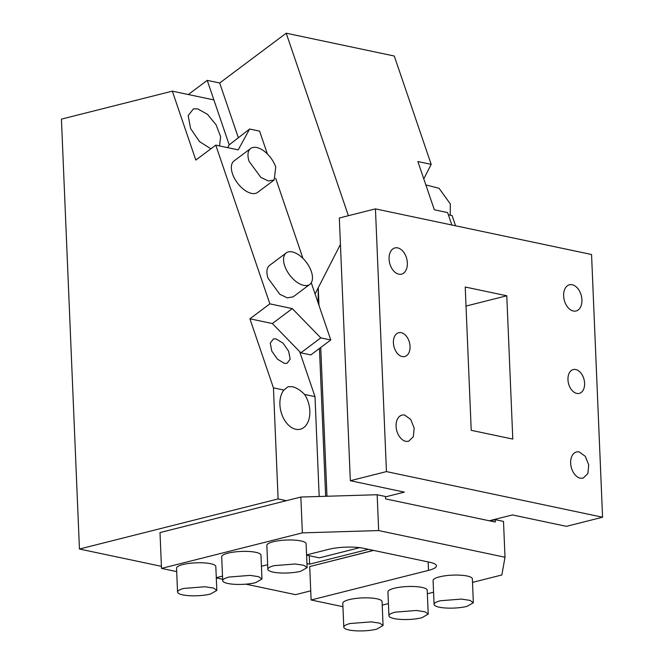<?xml version="1.0" encoding="UTF-8"?>
<svg xmlns="http://www.w3.org/2000/svg" width="664" height="664" viewBox="0 0 664 664"><rect width="100%" height="100%" fill="white"/><g stroke="black" fill="none" stroke-linecap="round" stroke-linejoin="round"><path stroke-width="1" d="M283.877 390.067A22.111 14.417 75.8 0 0 281.328 412.859A22.111 14.417 75.8 0 0 295.779 429.276A22.111 14.417 75.8 0 0 300.277 429.218A22.111 14.417 75.8 0 0 304.568 394.433C300.443 390.208 296.36 387.627 292.334 386.697L288.101 386.689L283.877 390.067L273.443 387.867L249.913 318.803L272.356 323.542L299.655 351.596L315.002 396.64L304.568 394.433M284.375 363.366L286.964 363.374L290.185 359.183L288.624 351.206L283.055 343.163L276.05 338.914L273.468 338.906L270.24 343.089L271.8 351.073L277.369 359.116L284.375 363.366M275.734 167.037A19.654 10.491 53.2 0 0 263.981 151.035A19.654 10.491 53.2 0 0 250.652 148.495A19.654 10.491 53.2 0 0 249.133 161.418L260.877 177.412L268.356 180.982L274.207 179.961L275.734 167.037M250.652 148.495L234.027 160.945A19.654 10.491 53.2 0 0 232.508 173.868A19.654 10.491 53.2 0 0 244.252 189.862A19.654 10.491 53.2 0 0 257.582 192.411L274.207 179.961M311.316 271.46A19.654 10.491 53.2 0 0 299.572 255.466A19.654 10.491 53.2 0 0 286.242 252.918A19.654 10.491 53.2 0 0 284.715 265.849A19.654 10.491 53.2 0 0 296.468 281.843A19.654 10.491 53.2 0 0 309.797 284.383A19.654 10.491 53.2 0 0 311.316 271.46M286.242 252.918L269.609 265.368A19.654 10.491 53.2 0 0 268.09 278.291L279.834 294.293L287.313 297.854L293.173 296.833L309.797 284.383M450.25 215.169L450.292 203.889L439.062 188.285L425.848 184.932M286.408 500.681L300.858 497.037L377.16 494.738L378.663 530.569L302.361 532.868L161.501 568.392L159.999 532.569L286.408 500.681L278.1 498.93L273.443 387.867M319.185 496.489L315.002 396.64M278.1 498.93L79.448 549.028L61.428 119.122L172.333 91.151L213.891 99.924L229.196 144.835L227.652 147.649M172.333 91.151L195.822 160.074L215.775 145.134L269.866 303.863L292.301 308.602L320.795 337.876L330.772 339.985L311.267 282.764M302.967 258.387L275.684 178.334M267.376 153.957L259.599 131.132L249.622 129.023L238.218 149.873L215.775 145.134M330.772 339.985L310.818 354.925L300.842 352.816L320.795 337.876M299.655 351.596L300.842 352.816M249.622 129.023L229.196 144.835L207.226 80.361L219.693 82.992L238.276 137.523M292.301 308.602L272.356 323.542M269.866 303.863L249.913 318.803M219.51 145.922L220.631 136.726L216.099 124.832L207.45 114.291L197.656 108.879L193.431 108.863L188.169 115.611L190.593 128.517L199.515 141.623L210.886 148.794M382.207 605.161L388.432 603.593M427.359 593.774L433.575 592.205M472.502 582.386L501.851 574.982L505.005 557.237L378.663 530.569M373.633 550.423L309.714 566.541L311.117 599.982L342.931 606.697M314.611 565.313L373.409 550.373M490.082 520.949L495.195 519.663L495.294 522.045L385.577 498.88L385.469 496.498L377.16 494.738M79.448 549.028L161.41 566.334M216.298 577.921L222.639 579.265M245.854 584.162L295.571 594.662L310.735 590.836M368.42 549.327L309.615 564.159L306.942 563.595M309.266 555.71L309.615 564.159M161.501 568.392L176.69 571.604M302.361 532.868L300.858 497.037M505.005 557.237L503.503 521.414L495.195 519.663M311.117 599.982L428.504 570.376A24.568 5.661 177.6 0 0 436.422 565.836A24.568 5.661 177.6 0 0 429.94 562.308L363.44 548.273A24.568 5.661 177.6 0 0 328.755 549.319L306.577 554.913M267.65 564.724L261.433 566.292M222.506 576.111L216.29 577.68M183.887 588.42A19.654 4.532 177.6 0 0 177.545 592.056A19.654 4.532 177.6 0 0 189.381 595.699A19.654 4.532 177.6 0 0 210.48 594.039L216.821 590.412L213.542 588.072L204.985 586.76L183.887 588.42M216.821 590.412L215.817 566.525A19.654 4.532 177.6 0 0 203.981 562.881A19.654 4.532 177.6 0 0 182.882 564.541A19.654 4.532 177.6 0 0 176.549 568.168L177.545 592.056M395.279 612.133A19.654 4.532 177.6 0 0 388.938 615.769A19.654 4.532 177.6 0 0 400.774 619.412A19.654 4.532 177.6 0 0 421.872 617.752L428.214 614.117L424.935 611.785L416.378 610.473L395.279 612.133M428.214 614.117L427.209 590.238A19.654 4.532 177.6 0 0 415.373 586.586A19.654 4.532 177.6 0 0 394.275 588.254A19.654 4.532 177.6 0 0 387.942 591.881L388.938 615.769M274.182 565.653A19.654 4.532 177.6 0 0 267.841 569.28A19.654 4.532 177.6 0 0 279.677 572.924A19.654 4.532 177.6 0 0 300.775 571.264L307.117 567.637L303.838 565.305L295.281 563.985L274.182 565.653M307.117 567.637L306.112 543.75A19.654 4.532 177.6 0 0 294.276 540.106A19.654 4.532 177.6 0 0 273.178 541.766A19.654 4.532 177.6 0 0 266.845 545.393L267.841 569.28M229.03 577.041A19.654 4.532 177.6 0 0 222.697 580.668A19.654 4.532 177.6 0 0 234.533 584.312A19.654 4.532 177.6 0 0 255.632 582.652L261.965 579.025L258.694 576.692L250.129 575.373L229.03 577.041M261.965 579.025L260.969 555.137A19.654 4.532 177.6 0 0 249.133 551.494A19.654 4.532 177.6 0 0 228.026 553.154A19.654 4.532 177.6 0 0 221.693 556.781L222.697 580.668M440.423 600.746A19.654 4.532 177.6 0 0 434.09 604.381A19.654 4.532 177.6 0 0 445.917 608.025A19.654 4.532 177.6 0 0 467.024 606.365L473.357 602.729L470.087 600.397L461.521 599.086L440.423 600.746M473.357 602.729L472.361 578.85A19.654 4.532 177.6 0 0 460.526 575.198A19.654 4.532 177.6 0 0 439.419 576.867A19.654 4.532 177.6 0 0 433.086 580.494L434.09 604.381M350.127 623.521A19.654 4.532 177.6 0 0 343.794 627.156A19.654 4.532 177.6 0 0 355.63 630.8A19.654 4.532 177.6 0 0 376.729 629.14L383.062 625.505L379.791 623.172L371.226 621.861L350.127 623.521M383.062 625.505L382.066 601.625A19.654 4.532 177.6 0 0 370.23 597.974A19.654 4.532 177.6 0 0 349.131 599.642A19.654 4.532 177.6 0 0 342.79 603.269L343.794 627.156M451.852 225.013L447.619 212.588L434.322 209.774L417.88 161.543L431.185 164.348L423.781 178.848M348.392 215.7L286.201 33.2L394.267 56.017L431.185 164.348M318.139 302.917L318.239 287.803L340.424 244.36L315.085 293.969M188.31 94.529L207.226 80.361M219.693 82.992L286.201 33.2M580.336 478.204A13.512 8.815 -104.2 0 1 570.841 465.182A13.512 8.815 -104.2 0 1 576.485 451.968A13.512 8.815 -104.2 0 1 579.232 451.935L585.316 456.351L588.736 464.958L587.856 473.623L583.092 478.171L580.336 478.204M506.781 295.787L512.791 439.087L471.224 430.314L465.223 287.014L506.781 295.787L466.02 306.071M398.773 274.166A13.512 8.815 -104.2 0 1 389.27 261.143A13.512 8.815 -104.2 0 1 394.914 247.929A13.512 8.815 -104.2 0 1 397.67 247.896A13.512 8.815 -104.2 0 1 407.173 260.919A13.512 8.815 -104.2 0 1 401.529 274.132A13.512 8.815 -104.2 0 1 398.773 274.166M405.779 441.352A13.512 8.815 -104.2 0 1 396.283 428.33A13.512 8.815 -104.2 0 1 401.927 415.116A13.512 8.815 -104.2 0 1 404.683 415.083L410.759 419.499L414.178 428.106L413.298 436.771L408.534 441.319L405.779 441.352M318.239 287.803L318.977 305.374M320.737 347.496L326.978 496.249M385.485 496.879L404.359 492.115L350.335 480.711L386.448 471.598L375.442 208.878L591.558 254.503L602.572 517.223L566.45 526.336L512.425 514.932L489.252 520.775M319.45 348.459L325.651 496.29M359.747 547.659L319.367 557.843L306.594 555.145M455.57 225.793L452.084 215.551L448.366 214.771M573.331 311.018A13.512 8.815 -104.2 0 1 563.827 297.995A13.512 8.815 -104.2 0 1 569.471 284.781A13.512 8.815 -104.2 0 1 572.227 284.748A13.512 8.815 -104.2 0 1 581.73 297.771A13.512 8.815 -104.2 0 1 576.086 310.984A13.512 8.815 -104.2 0 1 573.331 311.018M350.335 480.711L339.321 217.991L375.442 208.878M386.448 471.598L602.572 517.223M575.779 369.533A12.284 8.009 75.8 0 0 573.281 369.566A12.284 8.009 75.8 0 0 568.143 381.584A12.284 8.009 75.8 0 0 576.784 393.42A12.284 8.009 75.8 0 0 579.29 393.387A12.284 8.009 75.8 0 0 584.42 381.377A12.284 8.009 75.8 0 0 575.779 369.533M401.222 332.681A12.284 8.009 75.8 0 0 398.724 332.714A12.284 8.009 75.8 0 0 393.586 344.732A12.284 8.009 75.8 0 0 402.226 356.568A12.284 8.009 75.8 0 0 404.733 356.535A12.284 8.009 75.8 0 0 409.862 344.525A12.284 8.009 75.8 0 0 401.222 332.681M428.147 561.935L428.504 570.376"/></g></svg>
